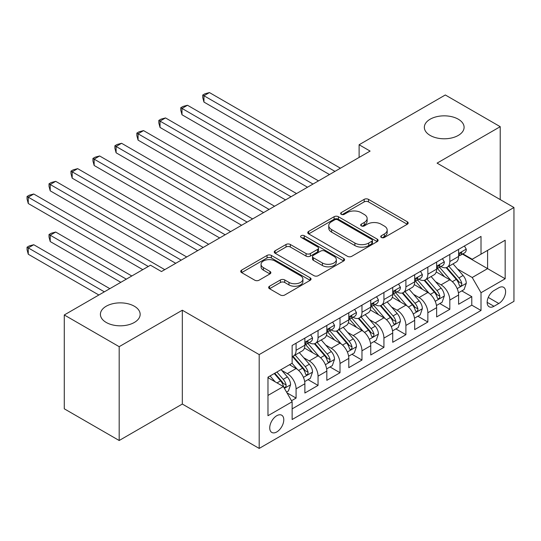 <?xml version="1.0" encoding="UTF-8"?>
<svg xmlns="http://www.w3.org/2000/svg" width="541" height="541" viewBox="0 0 541 541"><rect width="100%" height="100%" fill="white"/><g stroke="black" fill="none" stroke-linecap="round" stroke-linejoin="round"><path stroke-width="0.81" d="M381.358 237.472A2.137 1.231 0 0 0 384.38 237.472L407.285 224.251A3.05 1.758 0 0 0 408.178 223.007A3.05 1.758 0 0 0 407.285 221.763L368.482 199.359A3.05 1.758 0 0 0 364.167 199.359L341.263 212.579A2.137 1.231 0 0 0 340.641 213.452A2.137 1.231 0 0 0 341.263 214.324A2.137 1.231 0 0 0 344.279 214.324L347.248 212.613A9.758 5.633 0 0 1 361.043 212.613L364.276 214.479A9.758 5.633 0 0 1 367.136 218.463A9.758 5.633 0 0 1 364.276 222.446L361.314 224.157A2.137 1.231 0 0 0 360.685 225.029A2.137 1.231 0 0 0 361.314 225.901A2.137 1.231 0 0 0 364.33 225.901L367.292 224.19A9.758 5.633 0 0 1 381.094 224.19L384.326 226.057A9.758 5.633 0 0 1 387.18 230.04A9.758 5.633 0 0 1 384.326 234.023L381.358 235.734A2.137 1.231 0 0 0 380.736 236.6A2.137 1.231 0 0 0 381.358 237.472L381.358 235.734M134.337 306.226A19.875 11.476 0 0 0 112.67 303.738A19.875 11.476 0 0 0 100.403 314.341A19.875 11.476 0 0 0 106.225 322.456A19.875 11.476 0 0 0 127.886 324.945A19.875 11.476 0 0 0 140.16 314.341A19.875 11.476 0 0 0 134.337 306.226M458.274 119.196A19.875 11.476 0 0 0 436.614 116.714A19.875 11.476 0 0 0 424.34 127.311A19.875 11.476 0 0 0 430.163 135.426A19.875 11.476 0 0 0 451.83 137.914A19.875 11.476 0 0 0 464.097 127.311A19.875 11.476 0 0 0 458.274 119.196M276.762 431.948A9.941 5.741 120 0 0 283.254 423.184A9.941 5.741 120 0 0 281.726 415.224A9.941 5.741 120 0 0 276.762 415.718A9.941 5.741 120 0 0 270.263 424.475A9.941 5.741 120 0 0 271.792 432.435A9.941 5.741 120 0 0 276.762 431.948M269.533 286.23A3.05 1.758 0 0 0 268.64 287.474A3.05 1.758 0 0 0 269.533 288.718L280.421 295.007A3.05 1.758 0 0 0 284.728 295.007L310.169 280.319A3.05 1.758 0 0 0 311.061 279.075A3.05 1.758 0 0 0 310.169 277.831L271.366 255.426A3.05 1.758 0 0 0 267.051 255.426L241.617 270.115A3.05 1.758 0 0 0 240.725 271.359A3.05 1.758 0 0 0 241.617 272.603L254.764 280.197A3.05 1.758 0 0 0 259.078 280.197L269.966 273.908A3.05 1.758 0 0 0 270.858 272.664A3.05 1.758 0 0 0 269.966 271.42L263.44 267.653A8.156 4.707 0 0 1 261.053 264.326A8.156 4.707 0 0 1 266.091 259.978A8.156 4.707 0 0 1 274.977 260.999L300.519 275.748A8.156 4.707 0 0 1 302.913 279.075A8.156 4.707 0 0 1 297.875 283.423A8.156 4.707 0 0 1 288.989 282.402L284.728 279.947A3.05 1.758 0 0 0 280.421 279.947L269.533 286.23L269.533 288.718M182.324 310.216L119.182 346.673L64.278 314.97L64.278 408.807L119.182 440.502L182.324 404.053L259.186 448.428L259.186 354.598L182.324 310.216L182.324 404.053M500.222 199.588L500.222 126.682L437.081 163.132L513.95 207.514L259.186 354.598M500.222 126.682L445.317 94.979L359.116 144.751L359.116 157.431M64.278 314.97L150.479 265.205L161.461 271.548L370.098 151.088L359.116 144.751M347.464 256.299A3.05 1.758 0 0 0 351.772 256.299L377.212 241.611A3.05 1.758 0 0 0 378.105 240.366A3.05 1.758 0 0 0 377.212 239.122L338.409 216.718A3.05 1.758 0 0 0 334.095 216.718L308.661 231.406A3.05 1.758 0 0 0 307.768 232.65A3.05 1.758 0 0 0 308.661 233.895L347.464 256.299M302.074 237.932A2.137 1.231 0 0 1 304.238 238.236L304.238 235.7L343.691 258.476A3.05 1.758 0 0 1 344.583 259.721A3.05 1.758 0 0 1 343.691 260.965L318.25 275.653A3.05 1.758 0 0 1 313.942 275.653L275.139 253.249L275.139 250.76A3.05 1.758 0 0 0 274.246 252.005A3.05 1.758 0 0 0 275.139 253.249M275.139 250.76L286.027 244.478A3.05 1.758 0 0 1 290.334 244.478L306.071 253.56A3.05 1.758 0 0 0 310.385 253.56L317.608 249.387A3.05 1.758 0 0 0 318.5 248.143A3.05 1.758 0 0 0 317.608 246.899L301.222 237.445A2.137 1.231 0 0 1 300.593 236.573A2.137 1.231 0 0 1 301.912 235.43A2.137 1.231 0 0 1 304.238 235.7M291.531 400.719L296.083 398.088L286.973 392.827M281.787 370.436L287.298 373.615A12.423 7.175 60 0 1 296.083 388.83L304.874 383.758L304.874 393.016L318.047 385.408L308.052 379.64M303.751 357.757L309.263 360.935A12.423 7.175 60 0 1 318.047 376.151L326.832 371.079L326.832 380.337L340.012 372.729L330.017 366.96M325.709 345.077L331.227 348.255A12.423 7.175 60 0 1 340.012 363.471L348.796 358.399L348.796 367.657L361.97 360.049L351.981 354.281M347.674 332.397L353.185 335.576A12.423 7.175 60 0 1 361.97 350.791L370.754 345.719L370.754 354.977L383.934 347.369L373.939 341.601M369.638 319.717L375.15 322.896A12.423 7.175 60 0 1 383.934 338.111L392.719 333.04L392.719 342.297L405.899 334.69L395.904 328.921M391.596 307.038L397.114 310.216A12.423 7.175 60 0 1 405.899 325.432L414.683 320.36L414.683 329.618L427.857 322.01L417.868 316.242M413.561 294.358L419.072 297.536A12.423 7.175 60 0 1 427.857 312.752L436.641 307.68L436.641 316.938L449.821 309.33L449.821 300.072A12.423 7.175 -120 0 0 441.037 284.857L435.519 281.678M439.826 303.562L449.821 309.33M304.874 383.758A12.423 7.175 -120 0 0 296.083 368.543L289.496 364.742M326.832 371.079A12.423 7.175 -120 0 0 318.047 355.863L304.468 348.025M348.796 358.399A12.423 7.175 -120 0 0 340.012 343.183L326.426 335.346M370.754 345.719A12.423 7.175 -120 0 0 361.97 330.504L348.39 322.666M392.719 333.04A12.423 7.175 -120 0 0 383.934 317.824L370.355 309.986M414.683 320.36A12.423 7.175 -120 0 0 405.899 305.144L392.313 297.307M436.641 307.68A12.423 7.175 -120 0 0 427.857 292.465L414.278 284.627M498.795 287.778L493.967 290.564A9.63 5.559 120 0 0 487.678 299.051A9.63 5.559 120 0 0 489.152 306.767A9.63 5.559 120 0 0 493.967 306.287L498.795 303.501A9.63 5.559 120 0 0 505.084 295.014A9.63 5.559 120 0 0 503.61 287.298A9.63 5.559 120 0 0 498.795 287.778M259.186 448.428L513.95 301.344L513.95 207.514M267.978 395.424L283.349 386.551L292.133 401.767L292.133 419.518L481.01 310.473L481.01 292.722L472.219 277.506L457.483 268.999M292.133 401.767L267.978 415.711L267.978 377.165L292.133 363.221L292.133 345.469L481.01 236.424L481.01 254.175L505.166 240.224L505.166 278.771L481.01 292.722M309.148 342.615L309.263 342.676A12.423 7.175 60 0 0 315.477 343.292L324.262 338.22A12.423 7.175 -120 0 0 326.832 332.532L326.832 325.432M331.112 329.936L331.227 329.996A12.423 7.175 60 0 0 337.435 330.612L346.22 325.54A12.423 7.175 -120 0 0 348.796 319.853L348.796 312.752M353.07 317.256L353.185 317.317A12.423 7.175 60 0 0 359.4 317.932L368.184 312.86A12.423 7.175 -120 0 0 370.754 307.173L370.754 300.072M375.035 304.576L375.15 304.637A12.423 7.175 60 0 0 381.364 305.252L390.149 300.181A12.423 7.175 -120 0 0 392.719 294.493L392.719 287.393M396.999 291.897L397.114 291.957A12.423 7.175 60 0 0 403.322 292.573L412.107 287.501A12.423 7.175 -120 0 0 414.683 281.814L414.683 274.713M418.957 279.217L419.072 279.278A12.423 7.175 60 0 0 425.287 279.893L434.071 274.821A12.423 7.175 -120 0 0 436.641 269.134L436.641 262.033M292.133 408.868L471.786 305.151L471.786 296.651L458.606 304.258L458.606 295.001A12.423 7.175 -120 0 0 449.821 279.785L436.235 271.947M440.922 266.537L441.037 266.598A12.423 7.175 -120 0 0 447.245 267.213A12.423 7.175 -120 0 0 449.821 261.526L449.821 254.426M447.245 267.213L456.029 262.142A12.423 7.175 -120 0 0 458.606 256.454L458.606 249.354M296.083 343.183L296.083 350.284A12.423 7.175 60 0 1 293.513 355.971A12.423 7.175 60 0 1 292.133 356.478M293.513 355.971L302.297 350.899A12.423 7.175 -120 0 0 304.874 345.212L304.874 338.111M318.047 330.504L318.047 337.604A12.423 7.175 60 0 1 315.477 343.292M340.012 317.824L340.012 324.925A12.423 7.175 60 0 1 337.435 330.612M361.97 305.144L361.97 312.245A12.423 7.175 60 0 1 359.4 317.932M383.934 292.465L383.934 299.565A12.423 7.175 60 0 1 381.364 305.252M405.899 279.785L405.899 286.886A12.423 7.175 60 0 1 403.322 292.573M427.857 267.105L427.857 274.206A12.423 7.175 60 0 1 425.287 279.893M427.857 312.752L427.857 322.01M405.899 325.432L405.899 334.69M383.934 338.111L383.934 347.369M361.97 350.791L361.97 360.049M340.012 363.471L340.012 372.729M318.047 376.151L318.047 385.408M296.083 388.83L296.083 398.088M283.349 386.551L267.978 377.672M472.219 277.506L487.597 268.627L487.597 250.368L505.166 240.224M462.447 254.108L505.166 278.771M462.88 253.857L472.219 259.247L481.01 254.175M119.182 346.673L119.182 440.502M461.791 290.882L471.786 296.651M471.786 305.151L481.01 310.473M382.217 237.776L384.326 236.559A9.758 5.633 0 0 0 387.18 232.576L387.18 230.04M367.136 218.463L367.136 220.999A9.758 5.633 0 0 1 364.276 224.982L362.166 226.199M407.245 224.272L368.482 201.894A3.05 1.758 0 0 0 364.167 201.894L342.115 214.628M377.172 241.638L338.409 219.254A3.05 1.758 0 0 0 334.095 219.254L308.701 233.922M371.823 241.239A2.137 1.231 0 0 0 372.445 240.366A2.137 1.231 0 0 0 371.823 239.494L337.76 219.829A2.137 1.231 0 0 0 334.744 219.829L331.619 221.634A9.758 5.633 0 0 0 328.759 225.617A9.758 5.633 0 0 0 331.619 229.6L354.896 243.044A9.758 5.633 0 0 0 368.698 243.044L371.823 241.239L371.823 243.775A2.137 1.231 0 0 0 372.445 242.902L372.445 240.366M328.759 225.617L328.759 228.153A9.758 5.633 0 0 0 331.619 232.136L331.619 229.6M371.823 243.775L368.698 245.58A9.758 5.633 0 0 1 354.896 245.58L331.619 232.136M275.18 253.269L286.027 247.014L286.027 244.478M318.5 248.143L318.5 250.679A3.05 1.758 0 0 1 317.608 251.923L310.385 256.096A3.05 1.758 0 0 1 306.071 256.096L290.334 247.014A3.05 1.758 0 0 0 286.027 247.014M304.238 238.236L343.65 260.992M322.402 262.987A8.156 4.707 0 0 0 331.288 264.008A8.156 4.707 0 0 0 336.326 259.66A8.156 4.707 0 0 0 333.932 256.333L324.931 251.132A3.05 1.758 0 0 0 320.624 251.132L313.401 255.305A3.05 1.758 0 0 0 312.509 256.549A3.05 1.758 0 0 0 313.401 257.793L322.402 262.987L322.402 265.523A8.156 4.707 0 0 0 331.288 266.544A8.156 4.707 0 0 0 336.326 262.196L336.326 259.66M312.509 256.549L312.509 259.085A3.05 1.758 0 0 0 313.401 260.329L313.401 257.793M322.402 265.523L313.401 260.329M302.913 279.075L302.913 281.611A8.156 4.707 0 0 1 297.875 285.959A8.156 4.707 0 0 1 288.989 284.938L284.728 282.483A3.05 1.758 0 0 0 280.421 282.483L269.574 288.745M261.053 264.326L261.053 266.862A8.156 4.707 0 0 0 263.44 270.189L263.44 267.653M269.925 273.935L263.44 270.189M310.128 280.339L271.366 257.962A3.05 1.758 0 0 0 267.051 257.962L241.658 272.623M458.423 292.83L464.097 289.55L466.288 283.214A8.23 4.754 -120 0 0 463.089 275.484L453.054 263.866M451.038 280.59L439.569 267.315M444.513 276.721L437.858 269.019A19.719 11.388 -120 0 0 437.25 268.329M203.957 152.799L285.54 199.906L160.028 127.439L160.028 121.103L165.519 117.931L296.522 193.563M446.129 267.66L456.279 279.413A8.23 4.754 60 0 1 459.214 285.087L459.809 286.061L460.925 285.905L461.669 284.999L461.845 283.565A8.23 4.754 -120 0 0 458.91 277.891L448.881 266.273M446.724 267.47L457.632 280.096A4.193 2.421 60 0 1 458.687 281.739L461.845 283.565M464.428 245.993L466.288 249.232A8.23 4.754 60 0 1 464.591 252.87L460.418 255.278A8.23 4.754 -120 0 0 461.845 253.384L461.676 252.654L460.648 252.857L459.214 254.906A8.23 4.754 60 0 1 458.606 256.076M334.96 171.375L203.957 95.743L209.448 92.572L340.451 168.204M458.883 255.663L458.91 255.663A8.23 4.754 -120 0 0 460.418 255.278M329.469 174.547L203.957 102.08L203.957 95.743L202.747 95.047L204.944 93.776L209.448 92.572M203.957 102.08L202.747 97.583L202.747 95.047M436.459 305.509L442.132 302.23L444.33 295.893A8.23 4.754 -120 0 0 441.125 288.164L431.089 276.546M429.081 293.269L417.611 279.995M422.555 289.401L415.894 281.699A19.719 11.388 -120 0 0 415.285 281.009M181.992 165.478L263.582 212.586L138.07 140.119L138.07 133.783L143.561 130.611L274.564 206.243M424.164 280.339L434.315 292.093A8.23 4.754 60 0 1 437.25 297.766L437.852 298.74L438.961 298.585L439.705 297.678L439.887 296.245A8.23 4.754 -120 0 0 436.952 290.571L426.917 278.953M424.766 280.15L435.667 292.776A4.193 2.421 60 0 1 436.722 294.419L439.887 296.245M414.494 318.189L420.174 314.909L422.365 308.573A8.23 4.754 -120 0 0 419.16 300.843L409.124 289.225M407.116 305.949L395.647 292.674M400.59 302.081L393.936 294.378A19.719 11.388 -120 0 0 393.321 293.689M160.028 178.158L241.617 225.266L116.105 152.799L116.105 146.462L121.597 143.291L252.6 218.922M402.206 293.019L412.357 304.772A8.23 4.754 60 0 1 415.285 310.446L415.887 311.42L416.996 311.264L417.747 310.358L417.923 308.925A8.23 4.754 -120 0 0 414.988 303.251L404.952 291.633M402.802 292.83L413.709 305.455A4.193 2.421 60 0 1 414.764 307.099L417.923 308.925M392.536 330.869L398.21 327.589L400.408 321.253A8.23 4.754 -120 0 0 397.202 313.523L387.167 301.905M385.158 318.629L373.689 305.354M378.626 314.761L371.971 307.058A19.719 11.388 -120 0 0 371.363 306.368M138.07 190.838L219.66 237.945L94.148 165.478L94.148 159.142L99.632 155.97L230.642 231.602M380.242 305.699L390.392 317.452A8.23 4.754 60 0 1 393.327 323.126L393.922 324.1L395.038 323.944L395.782 323.038L395.965 321.604A8.23 4.754 -120 0 0 393.03 315.93L382.994 304.312M380.837 305.509L391.745 318.135A4.193 2.421 60 0 1 392.8 319.778L395.965 321.604M370.571 343.549L376.245 340.269L378.443 333.932A8.23 4.754 -120 0 0 375.238 326.203L365.202 314.585M363.194 331.308L351.724 318.034M356.668 327.44L350.007 319.738A19.719 11.388 -120 0 0 349.398 319.048M116.105 203.517L197.695 250.625L72.183 178.158L72.183 171.822L77.674 168.65L208.677 244.282M358.277 318.379L368.428 330.132A8.23 4.754 60 0 1 371.363 335.805L371.965 336.779L373.074 336.624L373.817 335.718L374 334.284A8.23 4.754 -120 0 0 371.065 328.61L361.03 316.992M358.879 318.189L369.78 330.815A4.193 2.421 60 0 1 370.842 332.458L374 334.284M442.464 258.672L444.33 261.912A8.23 4.754 60 0 1 442.626 265.55L438.453 267.957A8.23 4.754 -120 0 0 439.887 266.064L439.711 265.333L438.683 265.536L437.25 267.585A8.23 4.754 60 0 1 436.641 268.755M312.996 184.055L181.992 108.423L187.484 105.252L318.487 180.883M436.918 268.343L436.952 268.343A8.23 4.754 -120 0 0 438.453 267.957M307.504 187.227L181.992 114.76L181.992 108.423L180.782 107.727L182.98 106.455L187.484 105.252M181.992 114.76L180.782 110.263L180.782 107.727M420.499 271.352L422.365 274.591A8.23 4.754 60 0 1 420.661 278.23L416.489 280.637A8.23 4.754 -120 0 0 417.923 278.743L417.753 278.013L416.719 278.216L415.285 280.265A8.23 4.754 60 0 1 414.683 281.435M291.038 196.735L158.824 120.406L161.022 119.135L165.519 117.931M414.954 281.022L414.988 281.022A8.23 4.754 -120 0 0 416.489 280.637M160.028 127.439L158.824 122.942L158.824 120.406M398.541 284.032L400.408 287.271A8.23 4.754 60 0 1 398.703 290.909L394.531 293.317A8.23 4.754 -120 0 0 395.965 291.423L395.789 290.693L394.761 290.896L393.327 292.945A8.23 4.754 60 0 1 392.719 294.115M269.073 209.414L136.859 133.086L139.057 131.815L143.561 130.611M392.996 293.702L393.03 293.702A8.23 4.754 -120 0 0 394.531 293.317M138.07 140.119L136.859 135.622L136.859 133.086M376.577 296.711L378.443 299.951A8.23 4.754 60 0 1 376.739 303.589L372.566 305.996A8.23 4.754 -120 0 0 374 304.103L373.824 303.373L372.796 303.575L371.363 305.624A8.23 4.754 60 0 1 370.754 306.794M247.109 222.094L114.902 145.766L117.093 144.494L121.597 143.291M371.031 306.382L371.065 306.382A8.23 4.754 -120 0 0 372.566 305.996M116.105 152.799L114.902 148.302L114.902 145.766M348.607 356.228L354.287 352.948L356.478 346.612A8.23 4.754 -120 0 0 353.273 338.882L343.244 327.264M341.229 343.988L329.76 330.713M334.703 340.12L328.049 332.417A19.719 11.388 -120 0 0 327.433 331.728M94.148 216.197L175.73 263.305L50.218 190.838L50.218 184.501L55.709 181.33L186.713 256.961M336.319 331.058L346.47 342.811A8.23 4.754 60 0 1 349.405 348.485L350 349.459L351.116 349.303L351.86 348.397L352.035 346.964A8.23 4.754 -120 0 0 349.101 341.29L339.065 329.672M336.915 330.869L347.822 343.494A4.193 2.421 60 0 1 348.877 345.138L352.035 346.964M354.612 309.391L356.478 312.63A8.23 4.754 60 0 1 354.774 316.269L350.602 318.676A8.23 4.754 -120 0 0 352.035 316.783L351.866 316.052L350.838 316.255L349.405 318.304A8.23 4.754 60 0 1 348.796 319.474M225.151 234.774L92.937 158.445L95.135 157.174L99.632 155.97M349.067 319.062L349.101 319.062A8.23 4.754 -120 0 0 350.602 318.676M94.148 165.478L92.937 160.981L92.937 158.445M326.649 368.908L332.323 365.628L334.521 359.292A8.23 4.754 -120 0 0 331.315 351.562L321.28 339.944M319.271 356.668L307.802 343.393M312.745 352.8L306.084 345.097A19.719 11.388 -120 0 0 305.476 344.407M72.183 228.877L142.79 269.641L28.26 203.517L28.26 197.181L33.752 194.009L164.755 269.641M314.355 343.738L324.505 355.491A8.23 4.754 60 0 1 327.44 361.165L328.035 362.139L329.151 361.983L329.895 361.077L330.078 359.643A8.23 4.754 -120 0 0 327.143 353.97L317.107 342.352M314.95 343.549L325.858 356.174A4.193 2.421 60 0 1 326.913 357.817L330.078 359.643M332.654 322.071L334.521 325.31A8.23 4.754 60 0 1 332.816 328.948L328.644 331.356A8.23 4.754 -120 0 0 330.078 329.462L329.902 328.732L328.874 328.935L327.44 330.984A8.23 4.754 60 0 1 326.832 332.154M203.186 247.453L70.972 171.125L73.17 169.854L77.674 168.65M327.109 331.741L327.143 331.741A8.23 4.754 -120 0 0 328.644 331.356M72.183 178.158L70.972 173.661L70.972 171.125M304.684 381.588L310.358 378.308L312.556 371.971A8.23 4.754 -120 0 0 309.351 364.242L299.315 352.624M297.307 369.347L292.052 363.268M290.781 365.479L289.929 364.492M131.808 275.984L55.709 232.048L50.218 235.22L50.218 241.556L120.826 282.321M292.39 356.418L302.541 368.171A8.23 4.754 60 0 1 305.476 373.845L306.078 374.818L307.187 374.663L307.93 373.757L308.113 372.323A8.23 4.754 -120 0 0 305.178 366.649L295.143 355.031M292.992 356.228L303.893 368.854A4.193 2.421 60 0 1 304.955 370.497L308.113 372.323M50.218 241.556L49.015 237.059L49.015 234.524L126.317 279.156M49.015 234.524L51.206 233.252L55.709 232.048M310.69 334.751L312.556 337.99A8.23 4.754 60 0 1 310.852 341.628L306.679 344.035A8.23 4.754 -120 0 0 308.113 342.142L307.937 341.412L306.909 341.614L305.476 343.663A8.23 4.754 60 0 1 304.874 344.833M181.221 260.133L49.015 183.805L51.206 182.533L55.709 181.33M305.144 344.421L305.178 344.421A8.23 4.754 -120 0 0 306.679 344.035M50.218 190.838L49.015 186.341L49.015 183.805M286.534 392.069L288.4 390.987L290.591 384.651A8.23 4.754 -120 0 0 287.386 376.921L281.07 369.604M275.173 381.831L270.087 375.948M268.816 378.159L267.978 377.185M109.843 288.664L33.752 244.728L28.26 247.9L28.26 254.236L98.868 295.001M274.267 373.533L280.583 380.85A8.23 4.754 60 0 1 283.518 386.524L284.113 387.498L285.229 387.342L285.973 386.436L286.148 385.003A8.23 4.754 -120 0 0 283.214 379.329L276.897 372.012M274.774 373.243L281.935 381.533A4.193 2.421 60 0 1 282.99 383.177L286.148 385.003M28.26 254.236L27.05 249.739L27.05 247.203L104.359 291.836M27.05 247.203L29.248 245.932L33.752 244.728M148.281 266.476L27.05 196.484L29.248 195.213L33.752 194.009M28.26 203.517L27.05 199.02L27.05 196.484M287.298 373.615L296.083 368.543M309.263 360.935L318.047 355.863M331.227 348.255L340.012 343.183M353.185 335.576L361.97 330.504M375.15 322.896L383.934 317.824M397.114 310.216L405.899 305.144M419.072 297.536L427.857 292.465M441.037 284.857L449.821 279.785M449.821 261.526L458.606 256.454M296.083 350.284L304.874 345.212M318.047 337.604L326.832 332.532M340.012 324.925L348.796 319.853M361.97 312.245L370.754 307.173M383.934 299.565L392.719 294.493M405.899 286.886L414.683 281.814M427.857 274.206L436.641 269.134M449.821 300.072L458.606 295.001M488.266 297.422L498.795 303.501M487.157 302.358L493.967 306.287M384.326 236.559L384.326 234.023M361.314 225.901L361.314 224.157M364.276 224.982L364.276 222.446M341.263 214.324L341.263 212.579M364.167 201.894L364.167 199.359M368.482 201.894L368.482 199.359M407.285 224.251L407.285 221.763M308.661 233.895L308.661 231.406M334.095 219.254L334.095 216.718M338.409 219.254L338.409 216.718M377.212 241.611L377.212 239.122M354.896 245.58L354.896 243.044M368.698 245.58L368.698 243.044M290.334 247.014L290.334 244.478M306.071 256.096L306.071 253.56M310.385 256.096L310.385 253.56M317.608 251.923L317.608 249.387M343.691 260.965L343.691 258.476M280.421 282.483L280.421 279.947M284.728 282.483L284.728 279.947M288.989 284.938L288.989 282.402M269.966 273.908L269.966 271.42M241.617 272.603L241.617 270.115M267.051 257.962L267.051 255.426M271.366 257.962L271.366 255.426M310.169 280.319L310.169 277.831M457.165 288.61L466.241 283.369M458.91 277.891L463.089 275.484M452.35 281.678L456.279 279.413M466.241 249.137L458.606 253.54M460.783 252.769L461.845 253.384M435.201 301.29L444.276 296.049M436.952 290.571L441.125 288.164M430.393 294.358L434.315 292.093M413.243 313.969L422.311 308.728M414.988 303.251L419.16 300.843M408.428 307.038L412.357 304.772M391.278 326.649L400.354 321.408M393.03 315.93L397.202 313.523M386.463 319.717L390.392 317.452M369.32 339.329L378.389 334.088M371.065 328.61L375.238 326.203M364.506 332.397L368.428 330.132M444.276 261.817L436.641 266.219M438.825 265.448L439.887 266.064M422.311 274.497L414.683 278.899M416.861 278.128L417.923 278.743M400.354 287.176L392.719 291.579M394.896 290.808L395.965 291.423M378.389 299.856L370.754 304.258M372.938 303.487L374 304.103M347.356 352.008L356.424 346.767M349.101 341.29L353.273 338.882M342.541 345.077L346.47 342.811M356.424 312.536L348.796 316.938M350.974 316.167L352.035 316.783M325.391 364.688L334.466 359.447M327.143 353.97L331.315 351.562M320.583 357.757L324.505 355.491M334.466 325.215L326.832 329.618M329.009 328.847L330.078 329.462M303.433 377.368L312.502 372.127M305.178 366.649L309.351 364.242M298.618 370.436L302.541 368.171M312.502 337.895L304.874 342.297M307.051 341.527L308.113 342.142M284.39 388.357L290.537 384.807M283.214 379.329L287.386 376.921M277.026 382.9L280.583 380.85"/></g></svg>
